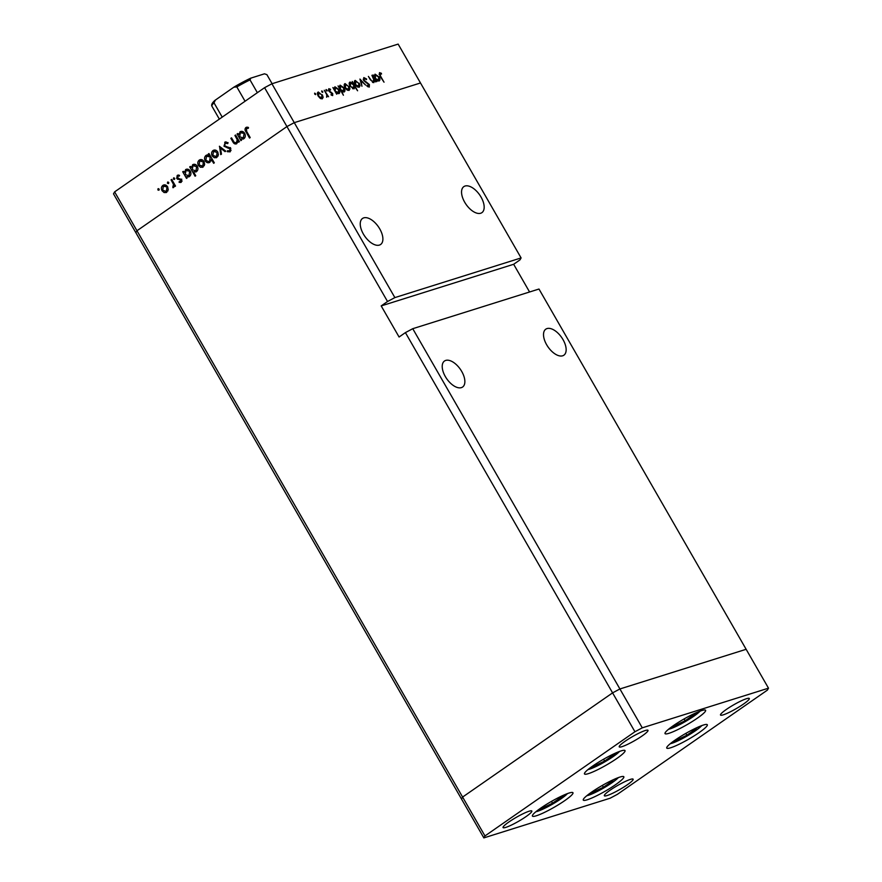 <?xml version="1.0" encoding="UTF-8"?>
<svg xmlns="http://www.w3.org/2000/svg" width="882" height="882" viewBox="0 0 882 882"><rect width="100%" height="100%" fill="white"/><g stroke="black" fill="none" stroke-linecap="round" stroke-linejoin="round"><path stroke-width="1.32" d="M591.48 792.223A23.395 3.219 -29.9 0 1 612.009 780.327A23.395 3.219 -29.9 0 1 623.839 776.766A23.395 3.219 -29.9 0 1 615.636 784.627A23.395 3.219 -29.9 0 1 595.118 796.523A23.395 3.219 -29.9 0 1 583.278 800.084A23.395 3.219 -29.9 0 1 591.48 792.223M540.611 808.21A23.395 3.219 -29.9 0 1 561.139 796.314A23.395 3.219 -29.9 0 1 572.969 792.753A23.395 3.219 -29.9 0 1 564.767 800.613A23.395 3.219 -29.9 0 1 544.249 812.509A23.395 3.219 -29.9 0 1 532.408 816.071A23.395 3.219 -29.9 0 1 540.611 808.21M592.682 766.061A23.395 3.219 -29.9 0 1 613.199 754.165A23.395 3.219 -29.9 0 1 625.029 750.604A23.395 3.219 -29.9 0 1 616.827 758.476A23.395 3.219 -29.9 0 1 596.309 770.372A23.395 3.219 -29.9 0 1 584.479 773.933A23.395 3.219 -29.9 0 1 592.682 766.061M673.242 725.743A23.395 3.219 -29.9 0 1 693.77 713.847A23.395 3.219 -29.9 0 1 705.6 710.286A23.395 3.219 -29.9 0 1 697.397 718.146A23.395 3.219 -29.9 0 1 676.869 730.042A23.395 3.219 -29.9 0 1 665.039 733.604A23.395 3.219 -29.9 0 1 673.242 725.743M674.951 740.207A23.395 3.219 -29.9 0 1 695.479 728.312A23.395 3.219 -29.9 0 1 707.309 724.75A23.395 3.219 -29.9 0 1 699.106 732.611A23.395 3.219 -29.9 0 1 678.578 744.507A23.395 3.219 -29.9 0 1 666.748 748.068A23.395 3.219 -29.9 0 1 674.951 740.207M526.014 816.611A16.604 2.282 150.1 0 0 531.835 811.032A16.604 2.282 150.1 0 0 523.445 813.557A16.604 2.282 150.1 0 0 508.881 822.002A16.604 2.282 150.1 0 0 503.06 827.581A16.604 2.282 150.1 0 0 511.45 825.056A16.604 2.282 150.1 0 0 526.014 816.611M726.338 709.459A16.604 2.282 -29.9 0 1 740.902 701.014A16.604 2.282 -29.9 0 1 749.303 698.489A16.604 2.282 -29.9 0 1 743.482 704.068A16.604 2.282 -29.9 0 1 728.918 712.513A16.604 2.282 -29.9 0 1 720.517 715.037A16.604 2.282 -29.9 0 1 726.338 709.459M625.051 741.288A16.604 2.282 -29.9 0 1 639.615 732.854A16.604 2.282 -29.9 0 1 648.005 730.318A16.604 2.282 -29.9 0 1 642.184 735.908A16.604 2.282 -29.9 0 1 627.62 744.342A16.604 2.282 -29.9 0 1 619.23 746.878A16.604 2.282 -29.9 0 1 625.051 741.288M627.311 784.782A16.604 2.282 150.1 0 0 633.133 779.192A16.604 2.282 150.1 0 0 624.732 781.728A16.604 2.282 150.1 0 0 610.168 790.162A16.604 2.282 150.1 0 0 604.346 795.751A16.604 2.282 150.1 0 0 612.747 793.216A16.604 2.282 150.1 0 0 627.311 784.782M412.754 328.699L405.411 332.613L612.582 692.877L619.914 688.963L412.754 328.699L538.979 289.031L746.139 649.295L619.914 688.963L612.582 692.877L462.609 797.063L461.507 799.026L483.854 837.9L610.079 798.232L617.422 794.318L767.384 690.121L768.498 688.169L642.272 727.837L634.93 731.751L484.968 835.949L483.854 837.9M642.272 727.837L619.914 688.963L746.139 649.295L768.498 688.169M634.93 731.751L612.582 692.877L462.609 797.063L136.964 230.753L286.937 126.567L136.964 230.753L114.616 191.879L113.502 193.831L135.861 232.705L136.964 230.753L135.861 232.705L461.507 799.026L462.609 797.063L484.968 835.949M461.363 387.628A15.843 8.291 -124.8 0 1 446.016 377.694A15.843 8.291 -124.8 0 1 444.495 361.014A15.843 8.291 -124.8 0 1 445.719 360.418A15.843 8.291 -124.8 0 1 461.065 370.363A15.843 8.291 -124.8 0 1 462.587 387.044A15.843 8.291 -124.8 0 1 461.363 387.628M562.65 355.799A15.843 8.291 -124.8 0 1 547.314 345.854A15.843 8.291 -124.8 0 1 545.793 329.173A15.843 8.291 -124.8 0 1 547.005 328.578A15.843 8.291 -124.8 0 1 562.352 338.523A15.843 8.291 -124.8 0 1 563.874 355.203A15.843 8.291 -124.8 0 1 562.65 355.799M480.69 213.246A15.843 8.291 -124.8 0 1 465.343 203.301A15.843 8.291 -124.8 0 1 463.822 186.631A15.843 8.291 -124.8 0 1 465.035 186.036A15.843 8.291 -124.8 0 1 480.381 195.98A15.843 8.291 -124.8 0 1 481.903 212.65A15.843 8.291 -124.8 0 1 480.69 213.246M379.392 245.086A15.843 8.291 -124.8 0 1 364.046 235.141A15.843 8.291 -124.8 0 1 362.524 218.46A15.843 8.291 -124.8 0 1 363.748 217.865A15.843 8.291 -124.8 0 1 379.095 227.81A15.843 8.291 -124.8 0 1 380.616 244.49A15.843 8.291 -124.8 0 1 379.392 245.086M387.529 301.512L286.937 126.567L294.268 122.653L420.493 82.974L521.097 257.93L394.871 297.598L387.529 301.512L381.189 305.911L399.083 337.012L405.411 332.613M114.616 191.879L264.578 87.682L286.937 126.567L294.268 122.653L394.871 297.598M529.575 291.986L513.655 264.28L519.983 259.881L521.097 257.93M513.655 264.28L381.189 305.911M236.751 143.656C235.097 144.394 233.785 143.744 232.804 141.704L230.852 138.32L231.525 137.857L234.259 142.432L236.398 142.763L237.236 139.731L234.932 135.486L235.593 135.023L239.408 141.66L238.746 142.112L238.052 140.922L236.167 143.964M237.776 142.388L235.891 143.027L237.798 142.322M225.979 141.87L224.678 142.278L228.074 142.708L227.71 143.601L225.219 143.215L224.656 145.75L230.72 148.474L230.125 151.847L227.269 151.682L227.545 150.712L229.662 150.866L230.081 148.97L223.984 146.203L225.296 141.98M227.732 142.487L225.219 143.215L226.123 141.881M231.04 150.48L229.276 151.054L231.051 150.425M219.386 146.291L225.759 151.142L225.042 151.638L220.467 148.055L221.459 154.13L220.732 154.626L219.519 146.247M216.961 157.415L214.282 157.746L212.187 155.905C211.14 153.7 211.415 151.913 213.014 150.546C214.822 149.532 216.41 150.028 217.777 152.024L218.394 154.879L216.134 157.823M213.444 151.395L214.58 150.061L213.014 150.546L213.874 150.127M203.224 166.963L200.534 167.293L198.439 165.452C197.392 163.247 197.667 161.461 199.277 160.094C201.085 159.08 202.673 159.576 204.04 161.571L204.646 164.427L202.386 167.371M199.707 160.943L200.831 159.609L199.277 160.094L200.126 159.675M190.424 171.362L185.959 170.491L187.072 169.168L185.518 169.664C187.337 168.66 188.946 169.157 190.314 171.152C191.339 173.368 191.041 175.165 189.443 176.532L186.477 176.709L187.182 177.932L186.521 178.396L182.706 171.77L183.368 171.306L184.029 172.453L186.334 169.256M189.443 176.532L188.616 176.951M158.407 188.627L158.914 190.247L157.867 189.928L158.043 188.737L159.102 189.068M158.914 190.247L157.867 189.928L159.234 189.498M166.819 192.243L164.14 192.585L162.045 190.733C160.998 188.528 161.274 186.741 162.883 185.385C164.691 184.371 166.268 184.856 167.635 186.852L168.253 189.718L165.992 192.662M167.756 187.061L163.346 186.201L164.438 184.889L162.883 185.385L163.732 184.955M167.988 181.979L168.495 183.599L167.437 183.269L167.624 182.089L168.671 182.42M168.495 183.599L167.437 183.269L168.804 182.839M171.053 179.873L171.714 179.41L175.529 186.036L174.868 186.499L174.305 185.518L173.611 187.524L172.905 187.701L172.861 186.741L173.522 184.448L171.053 179.873L171.836 179.619M172.861 186.741L174.272 186.311M173.952 177.822L174.46 179.454L173.412 179.123L173.589 177.944L174.647 178.274M174.46 179.454L173.412 179.123L174.779 178.693M181.053 182.365L179.123 182.376L179.255 181.494L180.59 181.549L180.777 180.171L176.731 178.44L177.216 175.43L179.278 175.253L179.189 176.168L177.712 176.213L177.37 177.944L181.416 179.674L180.7 182.53M178.385 175.055L177.767 175.154M178.605 175.066L177.712 176.213M192.96 165.629L194.084 164.295L192.53 164.791C194.36 163.787 195.958 164.284 197.325 166.279C198.351 168.495 198.064 170.292 196.454 171.659L193.456 171.781L195.738 175.739L195.076 176.202L189.718 166.896L190.391 166.433L191.041 167.58L193.345 164.383M196.454 171.659L195.683 172.045M209.971 162.266C208.152 163.269 206.542 162.773 205.175 160.778C204.15 158.562 204.437 156.764 206.046 155.386L209.001 155.221L208.295 153.986L208.968 153.534L214.315 162.828L213.653 163.291L211.415 159.422L209.155 162.674M210.996 157.073L206.52 156.202L207.612 154.901L206.862 154.978M244.821 133.557L240.356 132.697L241.47 131.374L239.915 131.859C241.745 130.867 243.344 131.363 244.711 133.358C245.736 135.574 245.45 137.36 243.84 138.739L240.885 138.915L241.591 140.139L240.918 140.602L237.115 133.976L237.776 133.513L238.438 134.659L240.731 131.451M243.84 138.739L243.013 139.147M247.092 127.162L245.902 127.537L248.294 127.35L248.305 128.32L246.398 128.496L246.728 131.539L250.19 137.581L249.529 138.044L246.012 131.914C244.766 130.238 244.722 128.783 245.902 127.537L246.475 127.262M248.294 127.868L246.398 128.496M372.524 82.434L373.736 79.656L371.895 75.301L375.71 81.927L374.53 80.89L373.77 82.676L370.352 79.788L368.4 76.403L371.609 80.857L373.593 81.739L372.557 82.456M364.343 78.498L364.167 80.372L369.393 84.573L369.26 87.109L366.923 86.039L367.044 85.334L368.786 86.171L368.919 84.771L363.671 80.516L363.814 77.572L366.614 79.027L366.416 79.634L364.343 78.498L363.175 79.27M367.904 86.778L368.952 86.083L367.926 86.8M359.944 79.06L365.644 85.091L361.014 80.846L361.94 86.26L359.944 79.06M359.25 83.173L360.054 85.686L359.172 87.263L357.023 86.645L355.126 84.463C354.035 82.324 354.068 80.979 355.226 80.405L358.831 83.459M349.107 86.359L349.922 88.873L349.029 90.449L346.891 89.832L344.983 87.649C343.892 85.51 343.925 84.165 345.083 83.592L348.699 86.645M336.472 92.808L336.692 94.198L332.878 87.561L334.035 88.553L334.928 86.778L338.997 89.578C340.066 91.706 340.022 93.062 338.864 93.646L336.064 93.095M314.609 93.216L315.624 93.746L315.613 94.639L314.72 94.032L314.742 93.128L314.72 94.032M314.885 94.264L315.624 93.746L315.613 94.639M271.921 83.768L398.146 44.1L420.493 82.974L294.268 122.653L271.921 83.768L264.578 87.682M322.327 94.771L323.132 97.296L322.25 98.872L320.111 98.255L318.204 96.072C317.112 93.933 317.145 92.577 318.303 92.004L321.919 95.058M321.676 91L322.691 91.519L322.669 92.423L321.798 90.912L321.787 91.805M321.941 92.037L322.691 91.519L322.669 92.423M324.278 90.262L328.578 96.744L327.531 95.918L326.627 97.229L326.781 94.793L324.278 90.262M326.009 89.633L327.024 90.162L327.002 91.055L326.12 90.449L326.142 89.545L326.12 90.449M326.274 90.681L327.024 90.162L327.002 91.055M329.306 89.512L329.207 90.802L332.679 93.536L332.679 95.587L331.114 94.969L331.114 94.297L332.205 94.782L332.216 93.724L328.743 90.989L328.81 88.707L330.463 89.247L330.496 89.964L328.369 90.129L329.085 89.655M332.293 94.738L331.533 95.256L332.216 93.724M341.621 91.133L343.407 95.245L338.06 85.94L339.206 86.932L340.11 85.157L344.167 87.946C345.237 90.085 345.193 91.441 344.035 92.026L341.202 91.419M352.469 82.853L352.249 81.475L357.596 90.78L354.884 87.053L354.013 88.884L349.956 86.094C348.875 83.955 348.919 82.599 350.088 82.015L352.028 83.162M376.614 80.196L376.835 81.574L373.02 74.948L374.166 75.94L375.07 74.165L379.128 76.966C380.197 79.093 380.153 80.449 378.995 81.034L376.206 80.483M379.977 73.581L380.572 76.161L384.034 82.191L380.021 76.227L379.469 72.644L381.388 73.283L381.498 74.066L379.977 73.581L379.028 74.22M321.015 98.641L323.132 97.296M318.281 96.193L322.029 97.935L320.894 98.729M320.85 98.707L321.787 98.056L321.842 94.925L318.777 92.819L317.41 93.713M318.777 92.819L318.689 95.906M330.066 92.334L330.706 91.882M334.851 91L338.655 92.709L337.508 93.503M337.464 93.481L338.39 92.831L338.501 89.721L335.38 87.605L334.024 88.487M335.38 87.605L335.27 90.714M340.033 89.369L343.826 91.078L342.701 91.86M342.657 91.838L343.561 91.21L343.671 88.101L340.562 85.973L339.206 86.866M340.562 85.973L340.441 89.082M347.795 90.218L349.922 88.873M345.06 87.781L348.809 89.523L347.673 90.306M347.629 90.284L348.566 89.633L348.622 86.502L345.557 84.407L344.2 85.289M345.557 84.407L345.468 87.494M354.123 87.583L354.884 87.053M352.624 88.718L353.561 88.068L353.671 84.959L350.551 82.831L349.184 83.735M350.033 86.227L353.814 87.946L352.668 88.74M350.551 82.831L350.441 85.94M357.938 87.031L360.054 85.686M355.203 84.595L358.941 86.337L357.816 87.12M357.772 87.097L358.698 86.447L358.753 83.316L355.689 81.221L354.332 82.103M355.689 81.221L355.611 84.308M373.891 81.331L374.53 80.89M374.993 78.377L378.786 80.097L377.639 80.89M377.595 80.868L378.521 80.218L378.632 77.109L375.523 74.981L374.166 75.874M375.523 74.981L375.401 78.09M380.748 73.724L381.388 73.283M379.028 74.242L379.789 73.713M166.753 192.287L164.14 192.585M165.706 192.089L165.121 191.824M162.839 190.49L162.045 190.733M166.125 185.297L163.346 186.201L162.707 190.269L166.356 191.427L166.974 187.304M167.922 190.942L165.761 191.725L167.922 190.942M175.088 185.275L174.305 185.518M174.449 184.162L173.522 184.448M181.372 182.078L179.123 182.376M180.81 181.008L182.144 181.053M181.549 179.928L180.777 180.171M181.229 179.388L180.248 179.696M181.802 179.2L179.079 179.542M180.634 179.057L177.569 179.289M179.134 178.803L178.285 177.955M177.547 178.186L176.731 178.44M183.5 171.527L182.706 171.77M184.845 172.199L184.029 172.453M189.365 176.576L186.477 176.709M188.814 169.598L185.959 170.491L185.275 174.603L188.957 175.727L189.641 171.604M190.523 175.242L188.296 176.058L190.545 175.22M190.512 166.654L189.718 166.896M191.868 167.326L191.041 167.58M196.432 171.67L193.456 171.781M195.826 164.725L192.971 165.618L192.287 169.73L195.969 170.854L196.653 166.731L192.971 165.618M197.535 170.369L195.308 171.185L197.557 170.347M197.436 166.489L196.653 166.731M203.158 167.007L200.534 167.293M202.099 166.808L201.515 166.533M199.233 165.199L198.439 165.452M202.518 160.006L199.74 160.91L199.1 164.989L202.75 166.147L203.367 162.023L199.74 160.91M204.315 165.651L202.154 166.444L204.326 165.64M204.15 161.781L203.367 162.023M209.089 153.744L208.295 153.986M212.209 159.168L211.415 159.422M209.916 162.31L208.229 161.836M205.969 160.535L205.175 160.778M209.795 154.967L209.001 155.221M210.026 155.375L206.52 156.202L205.837 160.326L208.924 161.737L211.063 160.965L209.519 161.439L210.214 157.316M216.895 157.459L214.282 157.746M215.836 157.261L215.263 156.985M212.981 155.651L212.187 155.905M216.266 150.458L213.488 151.362L212.849 155.441L216.498 156.599L217.115 152.476L213.488 151.362M218.052 156.103L215.892 156.897L218.052 156.103M217.887 152.233L217.115 152.476M221.437 147.757L220.467 148.055M230.301 151.704L227.269 151.682M230.852 148.727L230.081 148.97M230.125 147.757L228.923 148.132M230.478 147.647L227.413 147.922M228.967 147.426L226.762 146.853M224.789 145.949L223.984 146.203M238.846 140.668L238.052 140.922M236.905 143.546L235.759 143.06M231.646 138.066L230.852 138.32M238.14 139.444L237.236 139.731M235.715 135.244L234.932 135.486M237.897 133.722L237.115 133.976M239.254 134.406L238.438 134.659M243.763 138.783L240.885 138.915M243.223 131.804L240.356 132.697L239.672 136.809L243.366 137.934L244.049 133.81M244.92 137.438L242.693 138.265L244.92 137.438M246.585 128.386L247.302 127.173M248.526 127.802L247.963 128L248.526 127.802M541.14 807.846L541.691 808.43L552.518 803.215L562.021 796.611L561.558 796.115M541.294 807.736L541.691 808.43M551.482 801.407L552.518 803.215M592.02 791.849L592.572 792.433L603.387 787.229L612.902 780.625L612.428 780.129M592.175 791.749L592.572 792.433M602.351 785.41L603.387 787.229M675.48 739.844L676.031 740.417L686.858 735.213L696.361 728.609L695.898 728.113M675.634 739.733L676.031 740.417M685.821 733.394L686.858 735.213M673.771 725.379L674.322 725.952L685.149 720.748L694.652 714.144L694.189 713.648M673.925 725.269L674.322 725.952M684.112 718.929L685.149 720.748M593.211 765.697L593.762 766.282L604.589 761.067L614.092 754.463L613.618 753.967M593.366 765.587L593.762 766.282M603.542 759.259L604.589 761.067M245.064 101.243L236.828 86.932L233.862 87.175L250.631 78.189L264.49 73.812L266.904 74.661A31.697 4.355 150.1 0 0 266.86 74.595L272.108 83.713L266.904 74.661A31.697 4.355 150.1 0 1 266.937 74.716M215.451 99.964L213.984 102.797A31.697 4.355 150.1 0 0 211.956 106.259C211.14 104.903 212.11 102.962 214.855 100.438L233.862 87.175M222.209 117.119L213.984 102.797M250.896 78.09L250.014 79.898A31.697 4.355 150.1 0 0 236.828 86.932M257.368 92.698L250.014 79.898M366.096 82.743L366.692 82.335M173.115 181.846L172.332 182.1M233.598 141.451L232.804 141.704M237.093 137.636L236.31 137.879M246.795 131.672L246.012 131.914M535.936 811.716A19.47 2.679 150.1 0 0 561.25 798.662A19.47 2.679 150.1 0 0 567.424 793.602M586.806 795.718A19.47 2.679 150.1 0 0 612.119 782.676A19.47 2.679 150.1 0 0 618.293 777.615M670.276 743.702A19.47 2.679 150.1 0 0 695.589 730.66A19.47 2.679 150.1 0 0 701.763 725.599M668.567 729.238A19.47 2.679 150.1 0 0 693.88 716.195A19.47 2.679 150.1 0 0 700.054 711.135M587.996 769.567A19.47 2.679 150.1 0 0 613.31 756.513A19.47 2.679 150.1 0 0 619.495 751.453M234.557 86.756A30.186 4.145 -29.9 0 1 250.378 78.333M219.342 119.114L211.956 106.259A31.697 4.355 150.1 0 0 211.989 106.314M173.126 186.697L174.68 186.212M178.021 176.069L179.575 175.573M246.706 128.342L248.272 127.857M535.705 811.903L552.375 804.263L567.71 793.502M586.574 795.917L603.244 788.276L612.306 782.588L618.58 777.505M670.044 743.901L686.714 736.261L695.777 730.572L702.05 725.489M668.336 729.436L684.994 721.796L700.341 711.035M587.765 769.754L604.435 762.114L619.77 751.354"/></g></svg>
